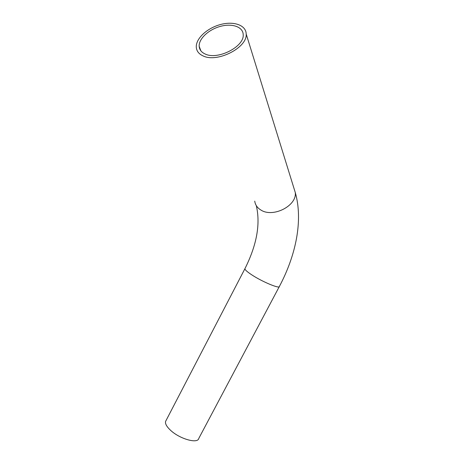 <?xml version="1.0" encoding="UTF-8"?>
<svg xmlns="http://www.w3.org/2000/svg" width="464" height="464" viewBox="0 0 464 464"><rect width="100%" height="100%" fill="white"/><g stroke="black" fill="none" stroke-linecap="round" stroke-linejoin="round"><path stroke-width="0.7" d="M166.083 420.465L165.567 421.457C165.056 423.713 166.663 426.607 170.387 430.134C179.522 438.927 197.838 444.118 198.801 438.387L279.224 286.746M203.162 55.947C217.303 63.017 247.567 47.577 246.187 34C246.094 25.143 233.723 20.874 220.4 24.557C207.066 28.095 195.692 38.657 196.289 47.218C196.597 51.127 198.888 54.039 203.162 55.947M205.285 54.062C217.807 60.262 244.429 46.632 243.2 34.667C243.095 26.889 232.226 23.113 220.47 26.355C208.707 29.47 198.673 38.785 199.184 46.325C199.45 49.799 201.486 52.374 205.285 54.062M254.742 201.121C255.246 204.914 257.329 207.901 260.983 210.082C273.116 217.993 297.082 205.714 295.278 192.531L293.741 187.566M256.302 205.645C260.606 223.979 256.801 245.027 244.882 268.784C245.004 269.862 247.219 271.829 251.517 274.682C262.108 281.752 280.076 289.229 279.421 286.381C296.125 254.927 303.172 220.046 295.278 192.531L246.187 34M244.882 268.784L165.567 421.457M200.877 50.831L199.184 46.325"/></g></svg>
